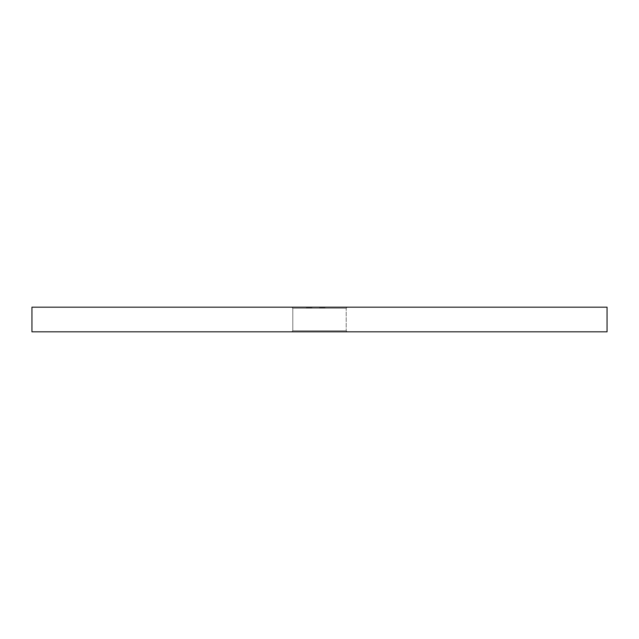 <?xml version="1.0" encoding="UTF-8"?>
<svg xmlns="http://www.w3.org/2000/svg" width="639" height="639" viewBox="0 0 639 639"><rect width="100%" height="100%" fill="white"/><g stroke="black" fill="none" stroke-linecap="round" stroke-linejoin="round"><path stroke-width="0.48" stroke-dasharray="3.19 2.4" d="M346.202 330.794L347.225 331.825L291.775 331.825L347.225 331.825L291.775 331.825L347.225 331.825L346.202 330.794L346.202 308.206L347.225 307.175L291.775 307.175L347.225 307.175L291.775 307.175L347.225 307.175L346.202 308.206L292.798 308.206L291.775 307.175L292.798 308.206L346.202 308.206L292.798 308.206L346.202 308.206L346.202 330.794L292.798 330.794L291.775 331.825L292.798 330.794L346.202 330.794M292.798 330.794L292.798 308.206L292.798 330.794M309.404 307.591L311.84 307.591L307.663 307.175L311.976 307.175L306.265 307.175L311.976 307.175L306.265 307.175L311.976 307.175L306.408 307.175L311.84 307.175L306.408 307.175L311.425 307.175L308.214 307.175L308.182 307.591L306.265 307.591L306.265 307.175L311.976 307.175L306.265 307.175L306.265 307.591L307.798 307.591L307.798 307.175L307.798 307.591L306.824 307.175L311.425 307.175L306.824 307.175L306.824 307.591L308.198 307.175L309.404 307.591L309.404 307.175M321.473 307.591L325.075 307.591L319.5 307.591L319.5 307.175L325.075 307.175L319.428 307.175L323.542 307.175L319.5 307.175L323.542 307.175L319.5 307.175L323.054 307.175L319.5 307.175L319.5 307.591L324.931 307.591L324.931 307.175L324.931 307.591L324.38 307.175L324.38 307.591L322.703 307.591L322.703 307.175L321.872 307.175L323.054 307.175L322.703 307.591L322.144 307.175L322.144 307.591L319.5 307.591L319.5 307.175L319.5 307.591L325.075 307.591L325.075 307.175L325.075 307.591L319.5 307.591L319.5 307.175L320.187 307.591L320.187 307.175L319.428 307.591L319.428 307.175L319.428 307.591L321.473 307.591L321.473 307.175M31.95 307.175L607.05 307.175M308.653 307.591L311.976 307.591L306.408 307.591L306.408 307.175L311.84 307.175L306.408 307.175L308.917 307.175L306.408 307.175L306.408 307.591L306.408 307.175L306.408 307.591L307.663 307.175L307.663 307.591L311.976 307.591L311.976 307.175L311.976 307.591L307.663 307.591L307.663 307.175L306.408 307.591L306.408 307.175L306.408 307.591L311.281 307.591L311.281 307.175L309.46 307.175L311.84 307.591L311.84 307.175L311.84 307.591L311.84 307.175L311.84 307.591L306.408 307.591L306.408 307.175L306.408 307.591L311.281 307.591L311.281 307.175L311.84 307.591L311.84 307.175L311.84 307.591L306.408 307.591L306.408 307.175L306.408 307.591L308.653 307.591L308.653 307.175M31.95 331.825L607.05 331.825M320.754 307.591L323.542 307.591L319.915 307.591L319.915 307.175L323.054 307.175L319.915 307.175L323.054 307.175L319.915 307.175L319.915 307.591L320.754 307.175M320.53 307.591L320.53 307.175M322.799 307.591L322.799 307.175M322.583 307.591L319.5 307.591L323.542 307.591L322.583 307.175M322.735 307.591L323.47 307.591L322.759 307.175L323.542 307.591L322.735 307.175M319.428 307.591L323.47 307.591L319.5 307.591L321.369 307.591L321.385 307.175L321.385 307.591L322.272 307.175L323.054 307.591L323.054 307.175L323.054 307.591L321.489 307.591L321.497 307.175L319.915 307.591L323.054 307.591L323.054 307.175L323.054 307.591L319.5 307.591L319.5 307.175L319.5 307.591L323.054 307.591L319.5 307.591L319.5 307.175L319.5 307.591L323.054 307.591L321.489 307.591L321.489 307.175L321.497 307.591L323.542 307.591L319.5 307.591L319.5 307.175L320.187 307.591L319.428 307.591L319.428 307.175M321.872 307.591L321.872 307.175L321.872 307.591M322.679 307.591L322.679 307.175L322.703 307.591M325.075 307.591L325.075 307.175L325.075 307.591M323.542 307.591L319.5 307.591L323.47 307.591L323.47 307.175L322.759 307.591L323.542 307.591L323.542 307.175M323.342 307.591L323.342 307.175M319.915 307.591L321.481 307.591L319.915 307.591L319.915 307.175M321.481 307.591L321.481 307.175L321.489 307.591M323.054 307.591L319.5 307.591L323.054 307.591L323.054 307.175M319.5 307.591L319.5 307.175L319.5 307.591M322 307.591L322 307.175L322 307.591M309.851 307.591L309.851 307.175M309.955 307.591L309.955 307.175M307.99 307.591L306.265 307.591L309.124 307.591L309.124 307.175L309.124 307.591L306.824 307.591L307.974 307.591L307.942 307.175L309.436 307.591L307.99 307.175M308.214 307.591L308.773 307.175L308.773 307.591L307.663 307.175L307.663 307.591L311.976 307.591L311.976 307.175L311.976 307.591L311.976 307.175L311.976 307.591L308.214 307.591L310.578 307.591L310.578 307.175L310.586 307.591L310.586 307.175L310.578 307.591L308.214 307.591L308.214 307.175L308.773 307.591L308.773 307.175L308.214 307.591M310.57 307.591L310.57 307.175M306.864 307.591L306.864 307.175M311.976 307.591L306.265 307.591L311.425 307.591L311.425 307.175L311.425 307.591L309.124 307.591L309.116 307.175L309.116 307.591L311.976 307.591L311.976 307.175M309.675 307.591L309.675 307.175M307.926 307.591L307.926 307.175M310.171 307.591L310.171 307.175L310.171 307.591M310.362 307.591L310.362 307.175M306.96 307.591L306.96 307.175L306.96 307.591M310.322 307.591L310.322 307.175M307.663 307.591L307.663 307.175L306.408 307.591L307.663 307.591M310.578 307.591L310.578 307.175M306.265 307.591L306.265 307.175M307.758 307.591L309.124 307.591L306.824 307.591L307.758 307.175M311.425 307.591L311.425 307.175M309.124 307.591L309.124 307.175L309.124 307.591M306.824 307.591L306.824 307.175M311.768 307.591L306.408 307.591L306.408 307.175L306.408 307.591L311.84 307.591L311.768 307.175M310.386 307.591L310.386 307.175L311.281 307.591L309.46 307.591L310.386 307.591M308.917 307.591L306.408 307.591L308.917 307.591L308.917 307.175M306.408 307.591L306.408 307.175L306.408 307.591M309.468 307.591L309.46 307.175M311.281 307.591L311.281 307.175L311.281 307.591M321.649 307.591L321.649 307.175L321.657 307.591M321.042 307.591L321.042 307.175M321.521 307.591L321.529 307.175M321.169 307.591L321.169 307.175M321.369 307.591L321.369 307.175L321.369 307.591M320.938 307.591L320.938 307.175L320.938 307.591M308.413 307.591L308.413 307.175"/><path stroke-width="0.96" d="M607.05 331.825L31.95 331.825L31.95 307.175L607.05 307.175L607.05 331.825"/></g></svg>
